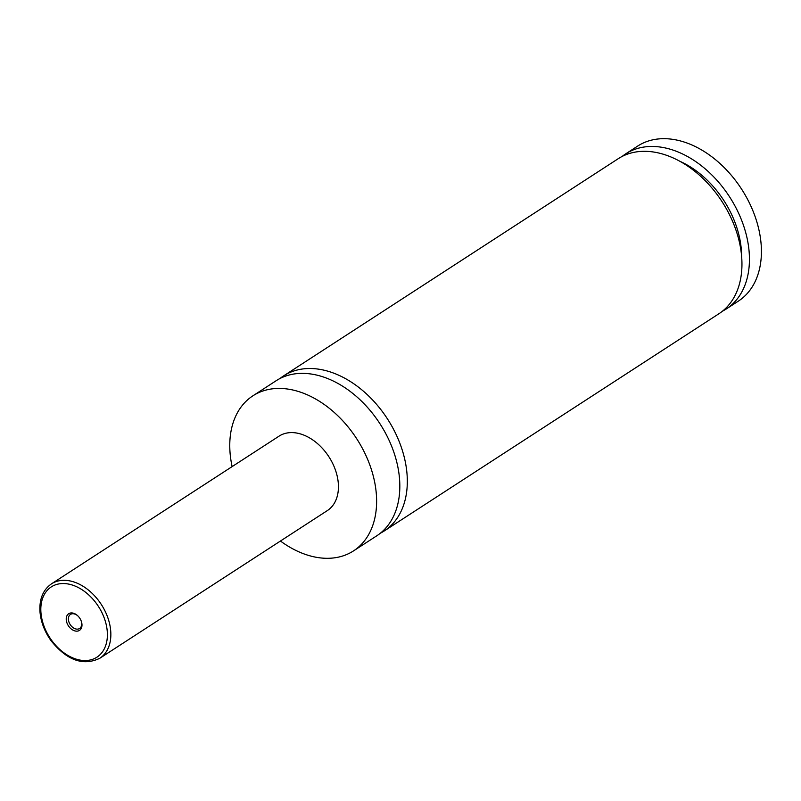 <?xml version="1.0" encoding="UTF-8"?>
<svg xmlns="http://www.w3.org/2000/svg" width="801" height="801" viewBox="0 0 801 801"><rect width="100%" height="100%" fill="white"/><g stroke="black" fill="none" stroke-linecap="round" stroke-linejoin="round"><path stroke-width="1.2" d="M232.13 466.593A92.435 63.74 57 0 1 252.876 395.834L276.075 380.775A92.435 63.74 57 0 1 296.11 373.707A92.435 63.74 57 0 1 387.404 436.805A92.435 63.74 57 0 1 376.72 535.839L353.511 550.898A92.435 63.74 57 0 1 333.486 557.957A92.435 63.74 57 0 1 280.44 541.025M279.95 378.533A92.435 63.74 57 0 1 283.564 375.909A92.435 63.74 57 0 1 387.354 418.743A92.435 63.74 57 0 1 384.21 530.983A92.435 63.74 57 0 1 380.345 533.216M77.357 631.128A9.922 6.839 -123 0 0 81.221 621.045A9.922 6.839 -123 0 0 77.927 615.959A9.922 6.839 -123 0 0 70.858 612.965A9.922 6.839 -123 0 0 66.934 622.878A9.922 6.839 -123 0 0 77.357 631.128M78.108 616.139A8.38 5.777 -123 0 0 72.3 613.766A8.38 5.777 -123 0 0 70.488 614.407A8.38 5.777 -123 0 0 69.517 623.388A8.38 5.777 -123 0 0 77.797 629.115A8.38 5.777 -123 0 0 79.609 628.475A8.38 5.777 -123 0 0 81.131 620.805M51.454 583.859L279.038 436.155A44.365 30.598 57 0 1 288.65 432.76A44.365 30.598 57 0 1 332.475 463.048A44.365 30.598 57 0 1 327.349 510.587L99.765 658.292A44.365 30.598 57 0 0 104.891 610.752A44.365 30.598 57 0 0 61.066 580.475A44.365 30.598 57 0 0 51.454 583.859C42.843 589.967 39.039 599.528 40.05 612.545C41.071 622.427 44.736 631.819 51.054 640.71C66.883 660.344 83.124 666.212 99.765 658.292M252.876 395.834A92.435 63.74 57 0 1 272.901 388.775A92.435 63.74 57 0 1 364.195 451.864A92.435 63.74 57 0 1 353.511 550.898M283.564 375.909L618.202 158.718A92.435 63.74 57 0 1 721.991 201.552A92.435 63.74 57 0 1 718.847 313.792L384.21 530.983M680.059 161.381A82.573 56.941 57 0 1 741.606 256.21M622.077 156.485A92.435 63.74 57 0 1 625.691 153.862L637.666 146.082A92.435 63.74 57 0 1 657.701 139.024A92.435 63.74 57 0 1 748.995 202.122A92.435 63.74 57 0 1 738.312 301.156L726.337 308.926A92.435 63.74 57 0 1 722.472 311.168M625.691 153.862A92.435 63.74 57 0 1 729.481 196.696A92.435 63.74 57 0 1 726.337 308.926M87.84 660.394A41.902 28.896 -123 0 0 104.43 618.552A41.902 28.896 -123 0 0 60.375 583.699A41.902 28.896 -123 0 0 43.785 625.551A41.902 28.896 -123 0 0 87.84 660.394"/></g></svg>
